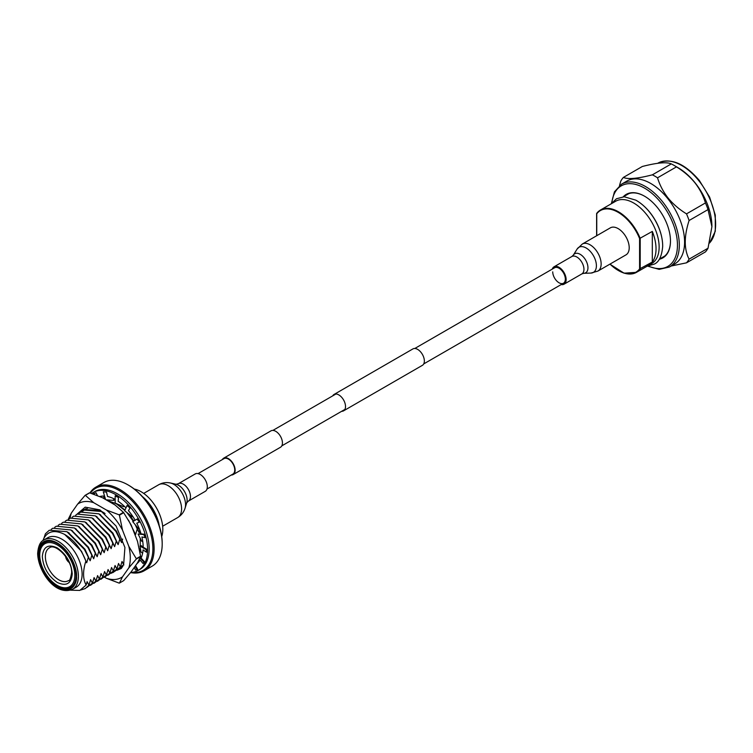 <?xml version="1.0" encoding="UTF-8"?>
<svg xmlns="http://www.w3.org/2000/svg" width="753" height="753" viewBox="0 0 753 753"><rect width="100%" height="100%" fill="white"/><g stroke="black" fill="none" stroke-linecap="round" stroke-linejoin="round"><path stroke-width="1.13" d="M341.664 411.298A9.478 5.469 -120 0 0 343.547 410.856A9.478 5.469 -120 0 0 345.006 403.26A9.478 5.469 -120 0 0 338.812 394.911A9.478 5.469 -120 0 0 334.068 394.44A9.478 5.469 -120 0 0 332.751 395.843M343.547 410.856L422.386 365.337A9.478 5.469 -120 0 0 423.845 357.741A9.478 5.469 -120 0 0 417.651 349.392A9.478 5.469 -120 0 0 412.908 348.921L334.068 394.44M231.293 475.021A9.478 5.469 -120 0 0 233.176 474.578A9.478 5.469 -120 0 0 234.625 466.982A9.478 5.469 -120 0 0 228.432 458.633A9.478 5.469 -120 0 0 223.697 458.163A9.478 5.469 -120 0 0 222.37 459.575M233.176 474.578L280.474 447.263A9.478 5.469 -120 0 0 281.933 439.677A9.478 5.469 -120 0 0 275.739 431.318A9.478 5.469 -120 0 0 270.995 430.848L223.697 458.163M206.981 489.055L232.893 474.098A8.923 5.149 -120 0 0 234.258 466.945A8.923 5.149 -120 0 0 228.432 459.085A8.923 5.149 -120 0 0 223.97 458.643L198.058 473.609M552.73 271.861A8.923 5.149 -120 0 0 556.627 280.831A8.923 5.149 -120 0 0 563.498 283.222A8.923 5.149 -120 0 0 565.343 279.137A8.923 5.149 -120 0 0 561.446 270.167A8.923 5.149 -120 0 0 554.575 267.776L414.79 348.479M561.201 284.549A10.034 5.798 -120 0 0 564.053 284.192A10.034 5.798 -120 0 0 566.134 279.598A10.034 5.798 -120 0 0 561.747 269.499A10.034 5.798 -120 0 0 554.02 266.807A10.034 5.798 -120 0 0 552.278 269.103M597.901 271.08L625.969 254.881A15.606 9.008 -120 0 0 629.207 247.737A15.606 9.008 -120 0 0 622.392 232.028A15.606 9.008 -120 0 0 610.363 227.839L582.295 244.047L577.099 249.074A14.495 8.368 -120 0 1 588.63 249.78A14.495 8.368 -120 0 1 596.404 265.762A14.495 8.368 -120 0 1 590.945 273.066L597.901 271.08A15.606 9.008 -120 0 0 601.139 263.936A15.606 9.008 -120 0 0 594.324 248.226A15.606 9.008 -120 0 0 582.295 244.047M195.196 473.966A10.034 5.798 60 0 1 202.934 476.658A10.034 5.798 60 0 1 207.31 486.758A10.034 5.798 60 0 1 205.24 491.351L188.391 501.074A10.034 5.798 60 0 0 190.471 496.481A10.034 5.798 60 0 0 186.085 486.382A10.034 5.798 60 0 0 178.357 483.699L195.196 473.966M140.595 556.222A48.154 27.805 60 0 1 140.595 556.401A48.154 27.805 60 0 1 140.595 556.58L136.302 559.055A48.154 27.805 -120 0 0 136.302 558.877A48.154 27.805 -120 0 0 136.302 558.698L140.595 556.222L137.517 541.351L131.182 525.02L123.699 512.689L119.416 515.165A48.154 27.805 -120 0 0 119.143 514.836L123.436 512.36L115.077 504.99L102.408 497.677L89.654 492.857L85.362 495.333A48.154 27.805 -120 0 0 85.098 495.352L89.381 492.876A48.154 27.805 60 0 1 89.654 492.857M104.563 577.24L106.389 578.285A42.761 24.689 -120 0 0 122.485 576.854L119.416 583.086L123.699 580.61L131.182 571.838L137.517 562.82L140.595 556.58M112.846 572.638L123.624 564.825L124.923 547.45L116.113 526.083L99.82 509.856L85.202 507.155L76.627 514.497M120.471 568.242L121.741 567.931M85.748 508.651L84.28 510.054M116.979 570.256L121.261 568.506M100.855 510.487L83.922 509.517L80.787 512.068M122.485 576.854L128.829 567.837A42.761 24.689 -120 0 0 128.829 546.367L122.485 530.037A42.761 24.689 -120 0 0 106.389 510.007L93.711 502.693A42.761 24.689 -120 0 0 77.615 504.134L71.281 513.151A42.761 24.689 -120 0 0 70.123 518.233M119.416 583.086A48.154 27.805 -120 0 1 119.143 583.114L106.389 578.285M71.281 513.151L68.203 519.382A48.154 27.805 -120 0 0 68.203 519.457M77.615 504.134L85.098 495.352M93.711 502.693L85.362 495.333M106.389 510.007L119.143 514.836M122.485 530.037L119.416 515.165M128.829 546.367L136.302 558.698M128.829 567.837L136.302 559.055M134.279 489.045A30.732 17.743 60 0 1 162.817 529.34A30.732 17.743 60 0 1 161.726 536.569M142.383 496.566A30.732 17.743 60 0 1 159.26 525.792M131.436 572.421A47.411 27.372 -120 0 0 152.878 548.702A47.411 27.372 -120 0 0 128.123 497.036A47.411 27.372 -120 0 0 90.416 493.102M89.918 492.942A48.286 27.88 60 0 1 95.838 487.172A48.286 27.88 60 0 1 133.046 500.105A48.286 27.88 60 0 1 154.12 548.702A48.286 27.88 60 0 1 144.124 570.802A48.286 27.88 60 0 1 130.58 572.581M128.368 485.083A47.411 27.372 60 0 1 128.669 485.261A47.411 27.372 60 0 1 162.196 543.318L162.196 544.043A48.286 27.88 -120 0 0 128.048 484.904A48.286 27.88 -120 0 0 103.905 482.513L95.838 487.172M43.1 540.485L43.467 539.101C47.599 531.025 54.668 529.472 64.683 534.442C74.133 540.052 81.202 548.928 85.88 561.051L86.689 562.773L88.346 557.229L90.181 560.759L91.838 555.215L93.673 558.745L95.33 553.201L97.165 556.721L98.822 551.177L100.657 554.707L102.314 549.163L104.149 552.693L105.806 547.149L107.641 550.678L109.298 545.134L111.133 548.664L112.79 543.12L114.625 546.64L116.282 541.096L118.117 544.626L119.774 539.082L121.609 542.612L122.626 539.044M88.346 557.229L84.44 549.502L66.885 531.684L49.322 530.234L45.415 533.773L44.003 537.99M140.246 531.307L140.246 533.613M140.246 538.339L140.246 545.953M140.246 547.516L140.002 552.533M133.639 531.345L135.578 534.545L137.234 529.001L139.07 532.531L139.776 529.99M123.859 565.004L122.033 561.474L120.367 567.018L118.541 563.489L116.875 569.042L115.049 565.512L113.383 571.056L111.557 567.527L109.891 573.071L108.065 569.541L106.399 575.085L104.573 571.555L102.907 577.099L101.081 573.57L99.415 579.123L97.589 575.593L95.923 581.137L94.097 577.607L92.431 583.151L90.605 579.622L88.939 585.166L87.113 581.636L86.143 585.053C82.811 578.982 82.726 570.981 85.88 561.051M104.422 498.834L105.316 498.608M114.672 499.39L115.171 499.568M117.195 504.294L125.017 509.997M128.932 514.12L133.836 520.982M136.839 526.676L139.07 532.531M72.241 573.824C71.3 583.707 66.311 586.587 57.284 582.464C48.248 576.158 43.26 567.527 42.319 556.552C43.26 546.659 48.248 543.779 57.284 547.911C66.311 554.208 71.3 562.849 72.241 573.824M82.115 574.144A28.529 16.472 60 0 1 76.204 587.208L72.476 589.354A28.529 16.472 60 0 0 78.387 576.299A28.529 16.472 60 0 0 65.935 547.582A28.529 16.472 60 0 0 43.947 539.939L47.674 537.783A28.529 16.472 60 0 1 61.934 539.204A28.529 16.472 60 0 1 82.115 574.144M70.678 590.183L79.809 590.427L86.143 585.053M86.689 562.773L81.465 551.224L64.683 534.442M76.062 576.026A26.562 15.333 60 0 1 57.284 586.869A26.562 15.333 60 0 1 38.497 554.34A26.562 15.333 60 0 1 57.284 543.497A26.562 15.333 60 0 1 76.062 576.026M57.51 543.638A25.903 14.956 -120 0 0 44.794 542.489A25.903 14.956 -120 0 0 39.429 554.34A25.903 14.956 -120 0 0 50.733 580.403A25.903 14.956 -120 0 0 70.697 587.349A25.903 14.956 -120 0 0 76.062 575.753M64.946 587.82A24.802 14.316 60 0 1 39.74 555.065A24.802 14.316 60 0 1 41.509 547.233A24.802 14.316 60 0 1 61.209 547.723A24.802 14.316 60 0 1 74.82 575.311A24.802 14.316 60 0 1 64.946 587.82L66.961 587.858A25.903 14.956 -120 0 0 71.29 586.973M45.415 542.16A25.903 14.956 -120 0 0 42.488 545.464L41.509 547.233M80.995 589.957L85.315 588.545L88.939 585.166M90.181 560.759L84.957 549.21L68.307 532.512M91.838 555.215L87.932 547.487L70.914 529.971L52.814 528.22L51.157 529.378M86.962 587.368L92.431 583.151M107.237 500.463L116.31 503.757L124.838 510.393M126.777 512.417L133.328 521.274M135.248 524.719L137.234 529.001M93.673 558.745L88.449 547.196L71.799 530.498M128.518 520.172L135.578 534.545M95.33 553.201L91.424 545.473L74.406 527.957L56.306 526.206L54.649 527.354M90.454 585.354L95.923 581.137M132.142 527.495L133.742 531.016M97.165 556.721L91.941 545.172L75.291 528.484M98.822 551.177L94.916 543.459L77.898 525.933L59.798 524.192L58.141 525.34M93.946 583.34L99.415 579.123M100.657 554.707L95.433 543.158L78.783 526.469M102.314 549.163L98.408 541.435L81.39 523.919L63.29 522.168L61.633 523.326M97.438 581.316L102.907 577.099M122.4 567.009L121.882 567.207M86.077 509.216L87.696 508.077M104.149 552.693L98.925 541.143L82.275 524.455M103.227 512.351L104.356 512.991M105.806 547.149L101.9 539.421L84.882 521.904L66.782 520.154L65.125 521.311M100.93 579.302L106.399 575.085M122.899 566.218L118.39 569.221M82.585 511.231L84.242 510.073L101.806 511.522L105.081 513.574M107.641 550.678L102.417 539.129L85.767 522.431M99.735 514.374L116.386 531.063L121.609 542.612M109.298 545.134L105.392 537.407L88.374 519.89L70.274 518.139L68.617 519.297M104.422 577.287L109.891 573.071M120.367 567.018L114.898 571.245M79.093 513.245L80.75 512.096L98.85 513.838L115.868 531.354L119.774 539.082M111.133 548.664L105.909 537.115L89.259 520.417M96.243 516.389L112.894 533.077L118.117 544.626M112.79 543.12L108.884 535.392L91.866 517.876L73.766 516.125L72.109 517.273M107.914 575.273L113.383 571.056M116.875 569.042L111.406 573.259M75.601 515.259L77.258 514.111L95.358 515.852L112.376 533.378L116.282 541.096M114.625 546.64L109.401 535.091L92.751 518.403M69.078 562.34L69.012 562.369A5.798 3.341 60 0 1 65.586 556.429L65.643 556.392M144.124 570.802L152.191 566.143A48.286 27.88 -120 0 0 162.196 544.043M91.678 493.516A44.992 25.979 60 0 1 93.297 492.434L94.85 491.54A44.992 25.979 60 0 1 129.516 503.597A44.992 25.979 60 0 1 149.16 548.881A44.992 25.979 60 0 1 139.842 569.475L138.288 570.369A44.992 25.979 60 0 1 130.674 572.468M93.297 492.434A44.992 25.979 60 0 1 127.963 504.491A44.992 25.979 60 0 1 147.607 549.775A44.992 25.979 60 0 1 138.288 570.369M136.848 563.771A38.723 22.355 60 0 0 140.077 560.016L143.117 563.602L144.472 561.672L141.084 558.105A38.723 22.355 60 0 0 143.07 549.897L146.477 552.213L146.835 549.323L143.174 547.215A38.723 22.355 -120 0 0 141.903 536.964L145.169 537.661L144.472 534.244L141.084 533.905A38.723 22.355 60 0 0 136.764 523.184L139.38 522.158L137.743 518.732L132.726 521.622L138.543 528.766L139.277 528.7M99.744 496.519A38.723 22.355 60 0 1 104.573 496.086M106.521 492.133L103.293 491.794L106.521 492.133L107.557 496.5A38.723 22.355 60 0 1 115.171 499.437M118.466 497.517L115.171 495.916L115.793 495.559L118.466 497.517L118.174 501.282A38.723 22.355 60 0 1 125.958 507.917M130.005 508.059L127.05 505.508L127.671 505.15L130.005 508.059L128.434 510.656A38.723 22.355 60 0 1 135.154 520.229M114.654 499.154L113.788 500.387L113.599 498.627M97.457 495.606L95.989 492.726L93.438 494.119M134.25 567.461L135.596 570.077L137.743 569.419L135.549 565.616M104.338 498.797L103.594 496.058M95.989 492.726L93.221 493.742M106.117 499.823L113.788 500.387M103.293 491.794L105.589 499.512M115.171 495.916L115.171 503.089L123.464 506.703L123.727 505.724M127.05 505.508L124.678 510.76L132.151 516.671L132.641 516.21M141.027 533.689L138.11 534.037L141.649 541.162L142.778 541.633M139.38 522.158L137.121 519.09M141.244 557.766L140.453 556.928M146.477 552.213L146.214 549.681L140.002 546.094L141.018 551.958L142.59 553.351M138.185 561.644L138.533 562.143M143.117 563.602L143.851 562.039L140.011 557.982M137.121 569.776L135.088 566.265M145.169 537.661L143.851 534.602L144.472 534.244M146.214 549.681L146.835 549.323M143.851 562.039L144.472 561.672M104.62 498.684L105.232 498.326M123.464 506.703L124.264 506.232M132.151 516.671L132.726 516.332M143.174 546.847L140.933 545.558L140.002 546.094M143.851 534.602L138.11 534.037M623.23 196.806A36.652 21.159 60 0 1 644.549 196.204A36.652 21.159 60 0 1 657.51 207.687A36.652 21.159 60 0 1 670.471 241.092A36.652 21.159 60 0 1 659.28 259.258M644.709 196.288A36.219 20.905 -120 0 0 626.75 194.585A36.219 20.905 -120 0 0 624.877 195.921M667.676 198.481A47.844 27.626 60 0 1 674.679 263.983L669.408 267.023A47.844 27.626 60 0 0 662.395 201.522A47.844 27.626 60 0 0 621.554 184.156L626.835 181.106A47.844 27.626 60 0 1 667.676 198.481M671.3 163.9C666.782 161.81 657.115 162.676 642.318 166.488L623.39 177.416C627.908 179.506 637.575 178.649 652.371 174.828L671.3 163.9A53.774 31.042 60 0 1 673.888 165.284L678.077 167.703A47.844 27.626 60 0 1 694.991 182.706A47.844 27.626 60 0 1 711.905 226.305A47.844 27.626 60 0 1 711.905 226.484M652.371 174.828A53.774 31.042 60 0 1 657.529 177.812C659.741 185.116 663.28 191.874 668.137 198.077C673.163 204.176 679.291 209.438 686.51 213.861A53.774 31.042 60 0 1 689.089 220.516C683.988 236.31 683.988 249.187 689.089 259.154A53.774 31.042 60 0 1 686.51 262.825L671.158 266.016M686.51 213.861L705.448 202.934C703.227 195.62 699.688 188.862 694.831 182.668C689.804 176.56 683.677 171.298 676.467 166.874L657.529 177.812M705.448 202.934A53.774 31.042 60 0 1 708.027 209.579L689.089 220.516M689.089 259.154L708.027 248.226L711.905 226.662L708.027 209.579M708.027 248.226A53.774 31.042 60 0 1 705.448 251.897L686.51 262.825M673.888 165.284A53.774 31.042 60 0 1 676.467 166.874M619.503 185.549L620.801 181.087A53.774 31.042 60 0 1 623.39 177.416M660.87 258.27A36.219 20.905 -120 0 0 662.969 257.31A36.219 20.905 -120 0 0 670.471 240.913M609.996 264.105A35.56 20.529 -120 0 0 639.589 268.934L652.314 262.044A35.993 20.783 -120 0 0 656.032 248.885A35.993 20.783 -120 0 0 652.314 231.425L639.589 238.522A35.56 20.529 -120 0 0 596.753 213.786L596.753 213.325A35.993 20.783 60 0 1 600.48 210.012L615.69 201.23A35.993 20.783 60 0 1 643.429 210.868A35.993 20.783 60 0 1 659.139 247.097A35.993 20.783 60 0 1 651.684 263.569L636.473 272.351A35.993 20.783 60 0 1 618.326 270.478M644.097 206.209A35.993 20.783 60 0 1 661.576 236.48M652.314 231.425L652.314 262.044M577.099 249.074L573.325 255.135A10.975 6.335 -120 0 1 582.06 255.662A10.975 6.335 -120 0 1 587.952 267.767A10.975 6.335 -120 0 1 583.82 273.301L581.871 273.904A10.034 5.798 -120 0 0 583.952 269.31A10.034 5.798 -120 0 0 579.565 259.211A10.034 5.798 -120 0 0 571.838 256.519L554.02 266.807M143.701 493.403L158.704 484.744C162.422 482.682 166.347 482.099 170.479 483.012L176.08 484.283A12.095 6.984 60 0 1 187.111 500.105A12.095 6.984 60 0 1 186.744 502.759L188.391 501.074M170.479 483.012A16.519 9.535 60 0 1 185.549 504.623A16.519 9.535 60 0 1 185.05 508.247C183.77 512.275 181.304 515.391 177.661 517.575A18.957 10.947 60 0 0 181.586 508.896A18.957 10.947 60 0 0 173.312 489.817A18.957 10.947 60 0 0 158.704 484.744M76.524 576.299C77.295 583.246 71.526 595.331 57.284 587.406C43.034 578.878 37.264 560.128 38.036 554.076C37.264 547.13 43.034 535.044 57.284 542.96C71.526 551.488 77.295 570.247 76.524 576.299M68.495 580.601A18.966 10.947 60 0 1 53.802 575.829A18.966 10.947 60 0 1 45.368 556.58A18.966 10.947 60 0 1 49.538 547.77C55.336 542.781 72.552 559.856 71.601 572.929C70.575 578.586 69.54 581.147 68.495 580.601M709.524 243.021A47.844 27.626 -120 0 0 698.718 180.56A47.844 27.626 -120 0 0 657.877 163.185L657.68 163.297M648.239 266.007A46.526 26.863 -120 0 0 676.759 252.481A46.526 26.863 -120 0 0 661.002 202.726A46.526 26.863 -120 0 0 611.86 202.99M596.668 213.4L600.48 210.012A35.993 20.783 60 0 1 640.201 238.419L640.201 269.028A35.993 20.783 60 0 1 636.473 272.351L624.039 273.17L609.911 264.152M639.589 268.934L639.589 238.522M596.753 213.786L596.753 235.698M281.801 445.861L344.874 409.444M423.713 363.925L563.498 283.222M272.878 430.415L335.951 393.998M583.82 273.301L590.945 273.066M573.325 255.135L571.838 256.519M581.871 273.904L564.053 284.192M162.657 526.234L177.661 517.575M186.744 502.759L185.05 508.247M176.07 484.283L178.357 483.699M128.669 485.261L128.048 484.904M43.947 539.939C40.333 541.454 38.234 545.981 37.65 553.54C38.074 570.887 54.828 596.395 72.476 589.354M67.422 531.985L69.163 532.992M116.31 503.757L118.052 504.764M70.914 529.971L72.655 530.978M74.406 527.957L76.147 528.964M77.898 525.933L79.639 526.94M81.39 523.919L83.131 524.926M102.342 511.824L104.083 512.831M84.882 521.904L86.623 522.911M98.85 513.838L100.591 514.845M88.374 519.89L90.115 520.897M95.358 515.852L97.099 516.859M91.866 517.876L93.607 518.883M669.408 267.023L659.186 269.358L647.354 266.073L654.235 264.124C659.026 262.1 661.849 256.142 662.696 246.231C662.649 237.826 660.155 229.213 655.232 220.403C649.924 211.273 643.476 204.524 635.88 200.176L624.218 196.778L616.481 198.745L611.361 203.724L614.429 191.836L621.554 184.156M657.877 163.185C670.763 157.528 684.562 163.269 699.273 180.391L709.618 197.117L715.284 215.085L715.284 231.303L709.505 243.087M659.355 259.145L664.852 255.973M623.362 196.797L628.859 193.625M596.621 213.541L596.621 235.774"/></g></svg>
